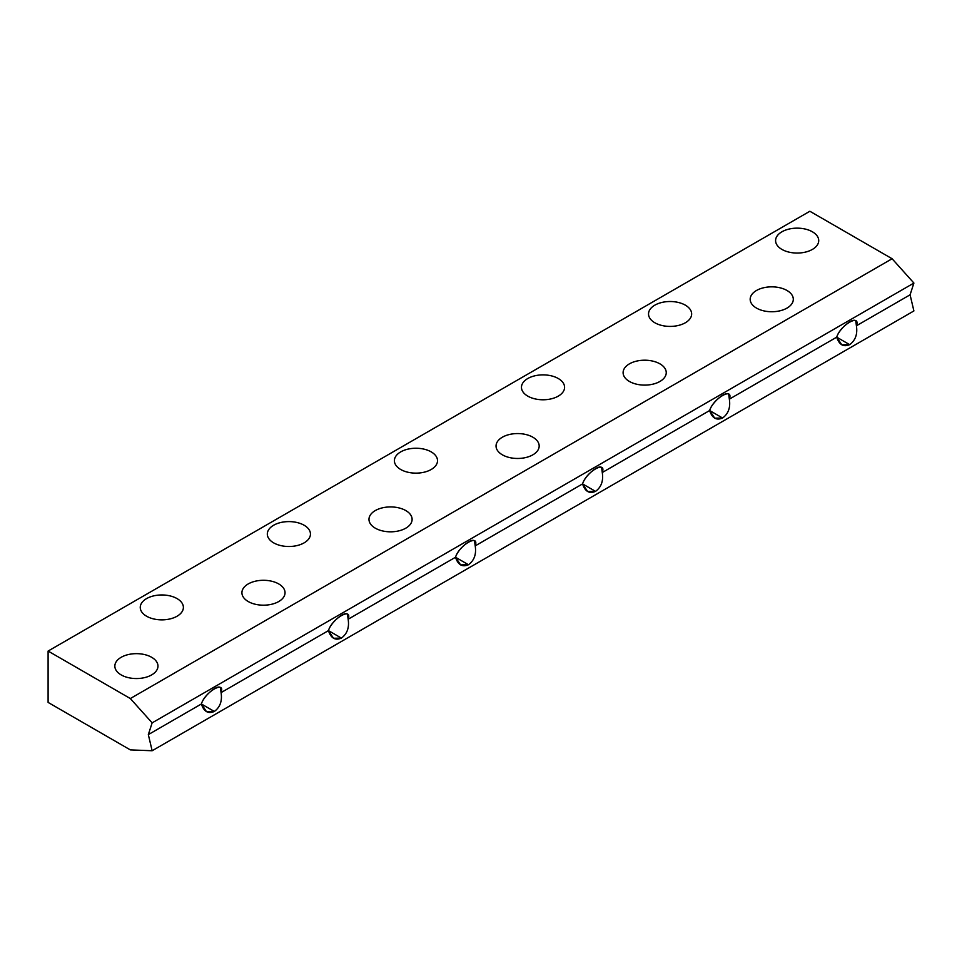 <?xml version="1.0" encoding="UTF-8"?>
<svg xmlns="http://www.w3.org/2000/svg" width="962" height="962" viewBox="0 0 962 962"><rect width="100%" height="100%" fill="white"/><g stroke="black" fill="none" stroke-linecap="round" stroke-linejoin="round"><path stroke-width="1.44" d="M48.1 702.416L48.1 651.058L809.86 211.255L48.1 651.058L130.339 698.544L892.099 258.742L809.86 211.255L892.099 258.742L130.339 698.544L152.14 722.859L148.328 734.607L152.14 750.745L913.9 310.942L910.088 294.805L856.408 325.793C857.695 334.127 855.446 340.404 849.662 344.649C843.506 347.294 839.189 344.805 836.712 337.169L729.34 399.158C730.627 407.479 728.378 413.768 722.594 418.013C716.437 420.659 712.12 418.169 709.643 410.533L602.272 472.522C603.559 480.844 601.31 487.133 595.538 491.366C589.369 494.023 585.052 491.534 582.575 483.898L475.204 545.887C476.491 554.208 474.254 560.485 468.47 564.73C462.313 567.388 457.996 564.886 455.519 557.251L348.148 619.239C349.434 627.573 347.186 633.85 341.402 638.095C335.245 640.74 330.928 638.251 328.451 630.615L221.08 692.604C222.366 700.925 220.118 707.214 214.334 711.459C208.177 714.105 203.86 711.615 201.383 703.98L148.328 734.607L201.383 703.98C204.894 691.943 225.541 680.026 221.08 692.604L328.451 630.615C331.962 618.59 352.609 606.661 348.148 619.239L455.519 557.251C459.03 545.226 479.677 533.309 475.204 545.887L582.575 483.898C586.086 471.861 606.745 459.944 602.272 472.522L709.643 410.533C713.155 398.496 733.802 386.58 729.34 399.158L836.712 337.169C840.223 325.144 860.87 313.215 856.408 325.793L910.088 294.805L913.9 283.056L152.14 722.859L913.9 283.056L892.099 258.742L913.9 283.056L910.088 294.805L913.9 310.942L152.14 750.745L130.339 749.891L48.1 702.416L130.339 749.891L152.14 750.745L148.328 734.607L152.14 722.859L130.339 698.544L48.1 651.058L48.1 702.416M248.232 601.539A21.561 12.446 180 0 1 257.9 580.711A21.561 12.446 180 0 1 284.307 595.959A21.561 12.446 180 0 1 248.232 601.539A21.561 12.446 0 0 0 271.729 604.244A21.561 12.446 0 0 0 285.041 592.736A21.561 12.446 0 0 0 263.48 580.29A21.561 12.446 0 0 0 241.919 592.736A21.561 12.446 0 0 0 248.232 601.539M502.368 454.822A21.561 12.446 180 0 1 512.024 433.994A21.561 12.446 180 0 1 538.443 449.242A21.561 12.446 180 0 1 502.368 454.822A21.561 12.446 0 0 0 525.865 457.515A21.561 12.446 0 0 0 539.177 446.019A21.561 12.446 0 0 0 517.616 433.561A21.561 12.446 0 0 0 496.043 446.019A21.561 12.446 0 0 0 502.368 454.822M756.493 308.093A21.561 12.446 180 0 1 766.161 287.265A21.561 12.446 180 0 1 792.568 302.513A21.561 12.446 180 0 1 756.493 308.093A21.561 12.446 0 0 0 780.002 310.798A21.561 12.446 0 0 0 793.313 299.29A21.561 12.446 0 0 0 771.74 286.844A21.561 12.446 0 0 0 750.18 299.29A21.561 12.446 0 0 0 756.493 308.093M273.641 542.857A21.561 12.446 180 0 1 283.309 522.029A21.561 12.446 180 0 1 309.716 537.277A21.561 12.446 180 0 1 273.641 542.857A21.561 12.446 0 0 0 297.138 545.55A21.561 12.446 0 0 0 310.449 534.054A21.561 12.446 0 0 0 288.889 521.596A21.561 12.446 0 0 0 267.328 534.054A21.561 12.446 0 0 0 273.641 542.857M527.777 396.128A21.561 12.446 180 0 1 537.445 375.3A21.561 12.446 180 0 1 563.852 390.548A21.561 12.446 180 0 1 527.777 396.128A21.561 12.446 0 0 0 551.274 398.833A21.561 12.446 0 0 0 564.586 387.325A21.561 12.446 0 0 0 543.025 374.879A21.561 12.446 0 0 0 521.464 387.325A21.561 12.446 0 0 0 527.777 396.128M781.914 249.411A21.561 12.446 180 0 1 791.582 228.583A21.561 12.446 180 0 1 817.989 243.831A21.561 12.446 180 0 1 781.914 249.411A21.561 12.446 0 0 0 805.41 252.104A21.561 12.446 0 0 0 818.722 240.608A21.561 12.446 0 0 0 797.161 228.15A21.561 12.446 0 0 0 775.588 240.608A21.561 12.446 0 0 0 781.914 249.411M654.845 322.763A21.561 12.446 180 0 1 664.514 301.936A21.561 12.446 180 0 1 690.92 317.183A21.561 12.446 180 0 1 654.845 322.763A21.561 12.446 0 0 0 678.342 325.469A21.561 12.446 0 0 0 691.654 313.961A21.561 12.446 0 0 0 670.093 301.515A21.561 12.446 0 0 0 648.532 313.961A21.561 12.446 0 0 0 654.845 322.763M400.709 469.492A21.561 12.446 180 0 1 410.377 448.665A21.561 12.446 180 0 1 436.784 463.912A21.561 12.446 180 0 1 400.709 469.492A21.561 12.446 0 0 0 424.206 472.186A21.561 12.446 0 0 0 437.518 460.69A21.561 12.446 0 0 0 415.957 448.244A21.561 12.446 0 0 0 394.396 460.69A21.561 12.446 0 0 0 400.709 469.492M146.573 616.209A21.561 12.446 180 0 1 156.241 595.382A21.561 12.446 180 0 1 182.648 610.63A21.561 12.446 180 0 1 146.573 616.209A21.561 12.446 0 0 0 170.082 618.915A21.561 12.446 0 0 0 183.393 607.407A21.561 12.446 0 0 0 161.82 594.961A21.561 12.446 0 0 0 140.26 607.407A21.561 12.446 0 0 0 146.573 616.209M629.425 381.457A21.561 12.446 180 0 1 639.093 360.63A21.561 12.446 180 0 1 665.512 375.877A21.561 12.446 180 0 1 629.425 381.457A21.561 12.446 0 0 0 652.933 384.151A21.561 12.446 0 0 0 666.245 372.655A21.561 12.446 0 0 0 644.672 360.209A21.561 12.446 0 0 0 623.111 372.655A21.561 12.446 0 0 0 629.425 381.457M375.3 528.174A21.561 12.446 180 0 1 384.968 507.347A21.561 12.446 180 0 1 411.375 522.594A21.561 12.446 180 0 1 375.3 528.174A21.561 12.446 0 0 0 398.797 530.88A21.561 12.446 0 0 0 412.109 519.372A21.561 12.446 0 0 0 390.548 506.926A21.561 12.446 0 0 0 368.975 519.372A21.561 12.446 0 0 0 375.3 528.174M121.164 674.903A21.561 12.446 180 0 1 130.832 654.076A21.561 12.446 180 0 1 157.239 669.324A21.561 12.446 180 0 1 121.164 674.903A21.561 12.446 0 0 0 144.661 677.597A21.561 12.446 0 0 0 157.972 666.101A21.561 12.446 0 0 0 136.412 653.655A21.561 12.446 0 0 0 114.851 666.101A21.561 12.446 0 0 0 121.164 674.903M836.712 337.169L841.798 344.817L849.662 344.649L836.712 337.169L849.662 344.649C855.446 340.404 857.695 334.127 856.408 325.793L855.723 320.695C851.995 317.917 838.984 329.196 836.712 337.169M709.643 410.533L714.73 418.169L722.594 418.013L709.643 410.533L722.594 418.013C728.378 413.768 730.627 407.479 729.34 399.158L728.655 394.047C724.939 391.269 711.916 402.561 709.643 410.533M582.575 483.898L587.662 491.534L595.538 491.366L582.575 483.898L595.538 491.366C601.31 487.133 603.559 480.844 602.272 472.522L601.587 467.412C597.871 464.634 584.848 475.925 582.575 483.898M455.519 557.251L460.594 564.898L468.47 564.73L455.519 557.251L468.47 564.73C474.254 560.485 476.491 554.208 475.204 545.887L474.519 540.776C470.803 537.998 457.78 549.278 455.519 557.251M328.451 630.615L333.525 638.263L341.402 638.095L328.451 630.615L341.402 638.095C347.186 633.85 349.434 627.573 348.148 619.239L347.45 614.141C343.735 611.363 330.712 622.642 328.451 630.615M201.383 703.98L206.457 711.615L214.334 711.459L201.383 703.98L214.334 711.459C220.118 707.214 222.366 700.925 221.08 692.604L220.382 687.493C216.666 684.716 203.655 696.007 201.383 703.98"/></g></svg>
